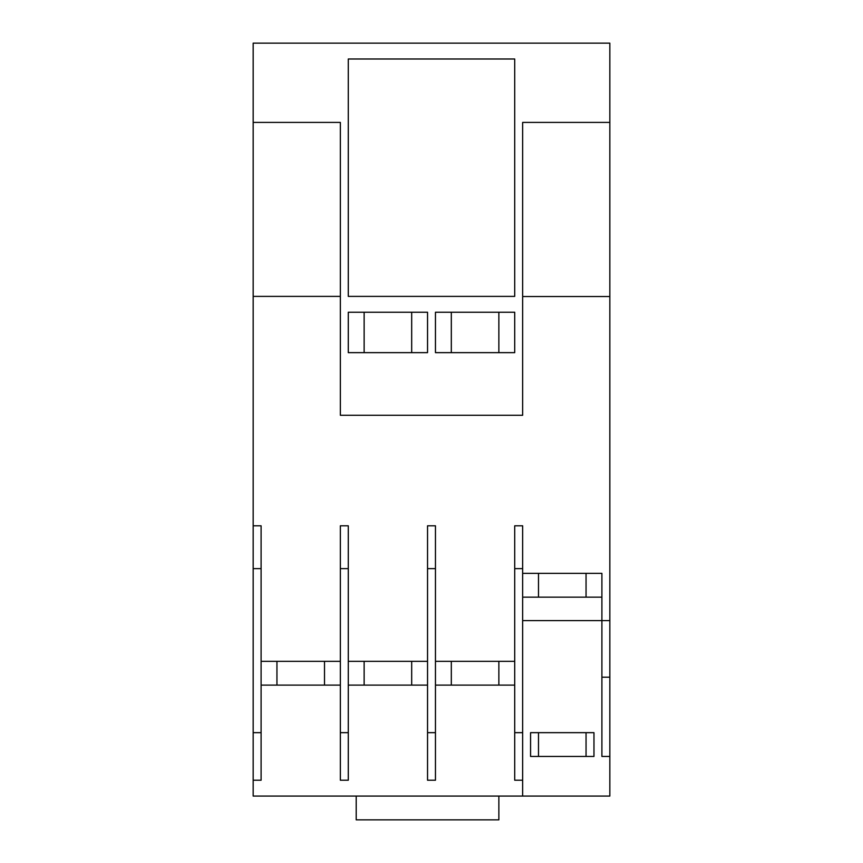 <?xml version="1.0" encoding="UTF-8"?>
<svg xmlns="http://www.w3.org/2000/svg" width="863" height="863" viewBox="0 0 863 863"><rect width="100%" height="100%" fill="white"/><g stroke="black" fill="none" stroke-linecap="round" stroke-linejoin="round"><path stroke-width="1.29" d="M324.51 685.114L324.51 661.338M276.947 661.338L276.947 685.114M498.868 685.114L498.868 661.338M451.317 661.338L451.317 685.114M586.053 756.441L586.053 732.665M538.49 732.665L538.49 756.441M498.868 352.643L498.868 312.244M451.317 312.244L451.317 352.643M498.868 796.074L498.868 819.85L356.203 819.85L356.203 796.074M435.459 312.244L514.715 312.244L514.715 352.643L435.459 352.643L435.459 312.244M348.285 312.244L427.541 312.244L427.541 352.643L348.285 352.643L348.285 312.244M340.356 296.387L253.172 296.387L253.172 43.15L609.828 43.15L609.828 296.527L522.644 296.527M601.899 756.441L601.899 677.196L609.828 677.196L609.828 756.441L601.899 756.441M601.899 677.196L601.899 620.594L522.644 620.594M609.828 296.527L609.828 677.196M609.828 620.594L601.899 620.594L601.899 573.356L522.644 573.356M253.172 122.406L340.356 122.406L340.356 415.276L522.644 415.276L522.644 122.406L609.828 122.406M253.172 732.665L261.101 732.665L261.101 780.228L253.172 780.228L253.172 568.641L261.101 568.641L261.101 525.804L253.172 525.804L253.172 296.387M340.356 661.338L261.101 661.338M348.285 568.641L348.285 525.804L340.356 525.804L340.356 568.641L348.285 568.641L348.285 780.228L340.356 780.228L340.356 732.665L348.285 732.665M427.541 661.338L348.285 661.338M435.459 568.641L435.459 525.804L427.541 525.804L427.541 568.641L435.459 568.641L435.459 780.228L427.541 780.228L427.541 732.665L435.459 732.665M514.715 661.338L435.459 661.338M522.644 568.641L522.644 525.804L514.715 525.804L514.715 568.641L522.644 568.641L522.644 780.228L514.715 780.228L514.715 732.665L522.644 732.665M514.715 732.665L514.715 568.641M514.715 58.997L514.715 296.387L348.285 296.387L348.285 58.997L514.715 58.997M427.541 732.665L427.541 568.641M340.356 732.665L340.356 568.641M253.172 568.641L253.172 525.804M261.101 568.641L261.101 732.665M530.572 732.665L593.971 732.665L593.971 756.441L530.572 756.441L530.572 732.665M340.356 685.114L261.101 685.114M427.541 685.114L348.285 685.114M514.715 685.114L435.459 685.114M601.899 573.356L601.899 597.142L522.644 597.142M601.899 597.142L601.899 620.594M609.828 756.441L609.828 796.074L522.644 796.074L522.644 780.228L514.715 780.228M522.644 796.074L253.172 796.074L253.172 780.228L261.101 780.228M427.541 780.228L435.459 780.228M340.356 780.228L348.285 780.228M411.683 685.114L411.683 661.338M364.132 661.338L364.132 685.114M586.053 597.142L586.053 573.356M538.49 573.356L538.49 597.142M411.683 352.643L411.683 312.244M364.132 312.244L364.132 352.643"/></g></svg>
